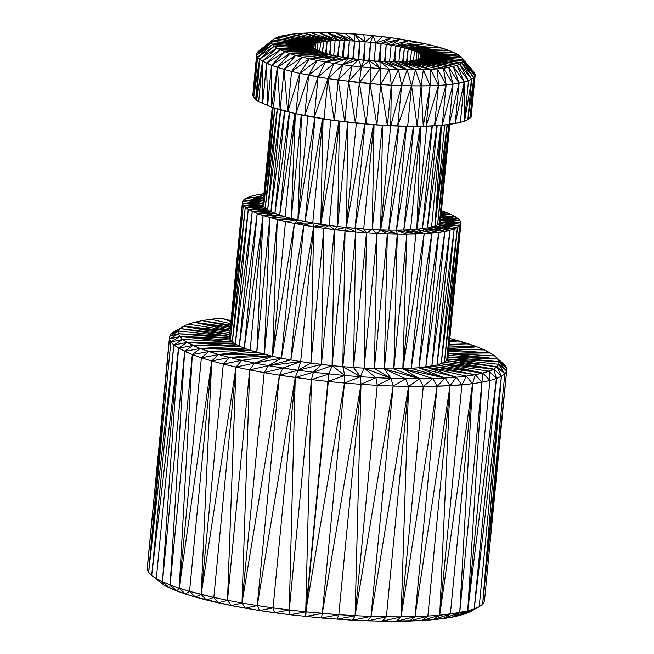 <?xml version="1.0" encoding="UTF-8"?>
<svg xmlns="http://www.w3.org/2000/svg" width="654" height="654" viewBox="0 0 654 654"><rect width="100%" height="100%" fill="white"/><g stroke="black" fill="none" stroke-linecap="round" stroke-linejoin="round"><path stroke-width="0.98" d="M448.734 67.403L443.437 68.229L453.034 84.129L448.734 67.403L453.034 84.129L459.083 83.189L448.734 67.403L459.083 83.189L464.25 82.069L453.255 66.43L459.083 83.189L453.255 66.43L448.734 67.403L413.835 60.495L443.437 68.229L453.255 66.43L464.25 82.069L456.95 65.31L453.255 66.43L416.41 59.931L418.527 59.293L459.77 64.051L468.468 80.785L456.95 65.31L464.25 82.069L471.697 79.347L459.77 64.051L456.95 65.31L468.468 80.785L459.77 64.051L471.697 79.347L461.708 62.67L459.77 64.051L421.25 57.781L420.138 58.574L459.77 64.051L420.138 58.574L418.527 59.293L421.25 57.781L462.738 61.174L473.913 77.769L461.708 62.67L471.697 79.347L475.09 76.068L462.738 61.174L461.708 62.67L473.913 77.769L462.738 61.174L462.844 59.588L462.018 57.92L421.895 56.023L462.844 59.588L421.895 56.023L462.738 61.174L421.895 56.023L421.83 56.931L462.738 61.174L421.83 56.931L421.25 57.781L421.895 56.023L462.018 57.92L420.44 54.078L421.429 55.067L462.018 57.92L460.293 56.195L420.44 54.078L462.018 57.92L421.429 55.067L421.797 56.98L421.895 56.023L421.805 56.972L421.895 56.023L420.44 54.078L457.669 54.413L418.936 53.064L454.178 52.606L444.712 48.968L411.529 49.949L438.834 47.17L408.17 48.919L411.529 49.949L449.846 50.783L414.456 50.987L454.178 52.606L414.456 50.987L416.933 52.034L454.178 52.606L416.933 52.034L420.44 54.078L460.293 56.195L457.669 54.413L420.44 54.078L418.936 53.064L457.669 54.413L454.178 52.606L418.936 53.064L418.217 59.391L418.936 53.064L416.933 52.034L415.993 60.021L416.933 52.034L414.456 50.987L449.846 50.783L411.529 49.949L444.712 48.968L438.834 47.17L411.529 49.949L414.456 50.987L408.17 48.919L438.834 47.17L425.084 43.712L404.417 47.922L432.269 45.42L404.417 47.922L438.834 47.17L404.417 47.922L408.17 48.919L404.417 47.922L425.084 43.712L400.305 46.949L404.417 47.922L402.619 61.656L404.417 47.922L400.305 46.949L425.084 43.712L395.874 46.017L400.305 46.949L395.874 46.017L425.084 43.712L417.334 42.093L395.874 46.017L393.716 61.868L395.874 46.017L394.934 61.877L395.874 46.017L386.228 44.317L400.461 39.117L381.11 43.565L391.509 37.801L375.854 42.886L372.984 35.561L370.507 42.289L386.228 44.317L381.11 43.565L378.601 61.419L381.11 43.565L370.507 42.289L372.984 35.561L365.145 41.774L363.591 34.67L354.231 33.926L365.145 41.774L354.231 33.926L359.79 41.349L370.507 42.289L359.79 41.349L354.231 33.926L354.517 41.022L335.984 32.962L327.27 32.741L349.367 40.801L335.984 32.962L349.367 40.801L359.79 41.349L354.517 41.022L354.231 33.926L345.01 33.362L354.517 41.022L345.01 33.362L335.984 32.962L354.517 41.022L349.367 40.801L327.27 32.741L339.614 40.646L344.38 40.671L327.27 32.741L344.38 40.671L349.367 40.801L348.427 58.239L349.367 40.801L344.38 40.671L342.14 57.176L344.38 40.671L339.614 40.646L318.948 32.7L311.083 32.839L335.118 40.728L318.948 32.7L335.118 40.728L311.083 32.839L303.758 33.15L327.09 41.186L330.932 40.908L303.758 33.15L335.118 40.728L339.614 40.646L327.27 32.741L318.948 32.7L339.614 40.646L337.529 56.293L339.614 40.646L338.093 56.407L339.614 40.646L335.118 40.728L303.758 33.15L330.932 40.908L335.118 40.728L330.932 40.908L329.616 54.503L330.932 40.908L327.09 41.186L290.997 34.294L281.179 36.093L320.599 42.028L285.7 35.12L320.599 42.028L290.997 34.294L320.599 42.028L323.64 41.562L290.997 34.294L323.64 41.562L327.09 41.186L297.039 33.64L290.997 34.294L327.09 41.186L303.758 33.15L297.039 33.64L327.09 41.186L325.569 53.391L327.09 41.186L318.024 42.592L317.427 50.456L318.024 42.592L315.907 43.229L274.664 38.48L313.184 44.742L271.696 41.349L312.538 46.499L272.416 44.603L313.004 47.456L312.604 45.592L271.696 41.349L312.604 45.592L313.184 44.742L272.726 39.861L271.696 41.349L313.184 44.742L314.296 43.949L274.664 38.48L314.296 43.949L315.907 43.229L315.416 49.402L315.907 43.229L315.318 49.336L315.907 43.229L315.244 49.287L315.907 43.229L313.184 44.742L312.538 46.499L271.696 41.349L271.59 42.935L312.538 46.499L271.59 42.935L272.416 44.603L313.994 48.445L274.14 46.336L276.765 48.11L313.994 48.445L276.765 48.11L280.255 49.917L319.978 51.535L284.588 51.74L322.904 52.573L317.501 50.497L280.255 49.917L315.498 49.459L276.765 48.11L315.498 49.459L313.004 47.456L272.416 44.603L274.14 46.336L313.994 48.445L272.416 44.603L312.538 46.499L315.498 49.459L280.255 49.917L289.722 53.554L322.904 52.573L295.6 55.353L302.164 57.111L330.017 54.601L295.6 55.353L330.017 54.601L326.264 53.603L295.6 55.353L326.264 53.603L322.904 52.573L284.588 51.74L319.978 51.535L280.255 49.917L317.501 50.497L315.498 49.459L322.904 52.573L289.722 53.554L295.6 55.353L322.904 52.573L330.017 54.601L309.35 58.811L334.129 55.574L330.017 54.601L302.164 57.111L309.35 58.811L330.017 54.601L334.129 55.574L309.35 58.811L338.559 56.506L325.34 61.975L348.206 58.206L342.925 64.721L358.58 59.645L361.449 66.961L363.926 60.242L353.323 58.958L342.925 64.721L353.323 58.958L343.276 57.389L325.34 61.975L343.276 57.389L338.559 56.506L363.926 60.242L361.449 66.961L369.289 60.748L380.203 68.596L374.644 61.174L363.926 60.242L369.289 60.748L370.843 67.861L380.203 68.596L379.917 61.501L398.45 69.561L407.164 69.782L385.067 61.721L398.45 69.561L385.067 61.721L407.164 69.782L394.82 61.877L415.486 69.823L399.316 61.795L430.675 69.373L403.502 61.615L399.316 61.795L423.351 69.684L430.675 69.373L399.316 61.795L390.054 61.852L407.164 69.782L390.054 61.852L374.644 61.174L380.203 68.596L398.45 69.561L379.917 61.501L389.432 69.16L379.917 61.501L380.203 68.596L369.289 60.748L394.82 61.877L407.164 69.782L415.486 69.823L394.82 61.877L399.316 61.795L415.486 69.823L423.351 69.684L399.316 61.795L403.502 61.615L430.675 69.373L407.344 61.337L443.437 68.229L410.794 60.961L403.502 61.615L407.344 61.337L437.395 68.883L443.437 68.229L407.344 61.337L430.675 69.373L437.395 68.883L407.344 61.337L410.794 60.961L443.437 68.229L413.835 60.495L410.794 60.961L416.41 59.931L413.835 60.495L453.255 66.43L413.835 60.495L448.734 67.403M321.4 618.005L290.016 614.752L259.597 610.55L231.328 605.563L195.284 597.045L176.842 590.995L163.721 584.905L151.687 575.43L163.721 584.905L151.687 575.43L148.638 572.373L147.199 569.438L169.574 336.246L171.373 333.614L183.537 326.24L230.02 330.998L183.537 326.24L229.865 332.641L183.537 326.24L180.3 328.553L178.583 331.055L229.505 336.344L180.3 328.553L229.685 334.521L180.3 328.553L229.505 336.344L178.583 331.055L178.411 333.712L179.768 336.508L232.293 342.042L245.266 207.31L230.331 340.064L235.301 344.069L248.275 209.337L232.293 342.042L248.275 209.337L243.304 205.331L230.331 340.064L245.266 207.31L232.293 342.042L182.67 339.41L187.069 342.394L200.189 348.476L239.29 346.138L252.264 211.406L235.301 344.069L244.253 348.222L257.226 213.49L239.29 346.138L257.226 213.49L248.275 209.337L235.301 344.069L252.264 211.406L239.29 346.138L192.93 345.418L239.29 346.138L187.069 342.394L232.293 342.042L230.331 340.064L179.768 336.508L229.391 338.151L178.411 333.712L229.505 336.344L178.411 333.712L229.391 338.151L242.479 201.612L242.364 203.419L243.304 205.331L262.859 205.209L272.236 107.346L262.859 205.209L263.619 206.754L273.159 107.673L263.619 206.754L265.213 208.364L274.86 108.204L265.213 208.364L267.649 210.016L277.378 108.973L267.649 210.016L270.903 211.692L280.697 109.97L270.903 211.692L274.917 213.384L284.768 111.057L274.917 213.384L279.691 215.076L289.591 112.284L279.691 215.076L294.848 113.526L279.691 215.076L285.152 216.736L295.085 113.583L285.152 216.736L291.251 218.371L301.216 114.891L291.251 218.371L295.346 113.649L291.251 218.371L277.304 219.621L263.08 215.567L244.253 348.222L250.106 350.299L263.08 215.567L257.226 213.49L244.253 348.222L263.08 215.567L256.826 352.351L269.8 217.618L264.339 354.354L277.304 219.621L264.339 354.354L269.8 217.618L256.826 352.351L263.08 215.567L250.106 350.299L272.546 356.299L277.304 219.621L297.922 219.948L285.52 221.567L294.374 223.423L297.922 219.948L291.251 218.371L269.8 217.618L279.691 215.076L263.08 215.567L285.52 221.567L297.922 219.948L294.374 223.423L303.791 225.18L323.894 228.328L355.784 231.908L346.301 227.518L345.05 230.887L346.301 227.518L334.398 229.685L329.093 225.442L323.894 228.328L329.093 225.442L313.658 226.824L320.779 224.216L312.759 222.883L313.658 226.824L312.759 222.883L303.791 225.18L312.759 222.883L294.374 223.423L305.116 221.461L297.922 219.948L277.304 219.621L291.251 218.371L285.152 216.736L269.8 217.618L291.251 218.371L297.922 219.948L307.903 116.224L297.922 219.948L301.478 114.949L297.922 219.948L314.86 117.507L297.922 219.948L305.116 221.461L294.374 223.423L312.759 222.883L305.116 221.461L315.122 117.557L305.116 221.461L312.759 222.883L322.782 118.824L312.759 222.883L320.779 224.216L313.658 226.824L329.093 225.442L320.779 224.216L330.81 120.034L320.779 224.216L323.06 118.873L320.779 224.216L338.862 121.137L320.779 224.216L329.093 225.442L334.398 229.685L337.627 226.546L329.093 225.442L339.132 121.17L329.093 225.442L337.627 226.546L334.398 229.685L346.301 227.518L337.627 226.546L347.675 122.224L337.627 226.546L339.41 121.203L337.627 226.546L346.301 227.518L355.784 231.908L366.485 232.75L355.008 228.352L355.784 231.908L355.008 228.352L366.485 232.75L377.039 233.404L380.653 229.93L372.265 229.562L377.039 233.404L372.265 229.562L366.485 232.75L363.706 229.031L346.301 227.518L356.34 123.181L346.301 227.518L347.953 122.257L346.301 227.518L355.008 228.352L365.055 124.015L355.008 228.352L373.467 124.693L355.008 228.352L363.706 229.031L366.485 232.75L372.265 229.562L363.706 229.031L373.745 124.718L363.706 229.031L372.265 229.562L382.304 125.298L372.265 229.562L374.023 124.742L372.265 229.562L380.653 229.93L377.039 233.404L387.332 233.854L380.653 229.93L387.332 233.854L397.297 234.107L406.821 234.157L396.479 230.175L397.297 234.107L380.653 229.93L397.297 234.107L388.738 230.134L380.653 229.93L390.683 125.756L380.653 229.93L382.582 125.315L380.653 229.93L388.738 230.134L397.297 234.107L396.479 230.175L388.738 230.134L398.752 126.091L388.738 230.134L406.199 126.279L388.738 230.134L396.479 230.175L406.821 234.157L431.853 233.077L416.819 229.301L424.176 233.642L410.573 229.758L403.788 230.053L424.176 233.642L416.819 229.301L431.853 233.077L422.419 228.696L410.573 229.758L424.176 233.642L403.788 230.053L415.813 234.001L396.479 230.175L415.813 234.001L403.788 230.053L396.479 230.175L406.477 126.287L396.479 230.175L403.788 230.053L413.769 126.353L403.788 230.053L410.573 229.758L420.538 126.312L410.573 229.758L422.419 228.696L431.853 233.077L438.76 232.333L422.419 228.696L438.76 232.333L444.81 231.393L422.419 228.696L444.81 231.393L427.348 227.927L422.419 228.696L432.31 125.952L422.419 228.696L427.348 227.927L444.81 231.393L449.977 230.273L431.55 227.028L444.81 231.393L431.55 227.028L427.348 227.927L437.191 125.658L427.348 227.927L431.55 227.028L454.203 228.99L459.639 225.973L460.817 224.273L460.931 222.458L440.346 222.147L449.748 124.448L440.346 222.147L460.817 224.273L440.346 222.147L459.639 225.973L437.6 224.812L447.238 124.751L437.6 224.812L439.39 223.529L448.922 124.571L439.39 223.529L440.346 222.147L439.39 223.529L449.674 124.464L439.39 223.529L437.6 224.812L448.783 124.587L437.6 224.812L457.424 227.551L437.6 224.812L454.203 228.99L434.975 225.982L444.695 125.028L434.975 225.982L437.6 224.812L434.975 225.982L447.058 124.775L434.975 225.982L431.55 227.028L449.977 230.273L454.203 228.99L431.55 227.028L441.336 125.364L431.55 227.028L434.975 225.982L454.203 228.99L437.6 224.812L459.639 225.973L439.39 223.529L459.639 225.973L440.346 222.147L460.931 222.458L459.999 220.553L440.485 220.676L460.931 222.458L440.485 220.676L459.999 220.553L458.029 218.575L440.78 217.659L458.029 218.575L455.021 216.539L440.935 216.049L455.021 216.539L451.031 214.471L440.992 215.387L451.031 214.471L446.077 212.395L441.278 212.419L446.077 212.395L441.442 210.752L451.031 214.471L441.098 214.324L451.031 214.471L441.164 213.613L451.031 214.471L458.029 218.575L440.886 216.499L458.029 218.575L459.999 220.553L440.632 219.188L459.999 220.553L440.755 217.888L459.999 220.553L460.931 222.458L446.666 360.706L493.811 369.101L482.889 373.091L466.416 376.107L461.912 384.83L456.296 377.211L445.047 378.028L450.066 385.688L456.296 377.211L450.066 385.688L472.556 383.669L466.416 376.107L456.296 377.211L461.912 384.83L466.416 376.107L472.556 383.669L475.311 374.734L472.556 383.669L481.924 382.222L475.311 374.734L481.924 382.222L482.889 373.091L481.924 382.222L489.895 380.497L482.889 373.091L437.003 365.006L431.836 366.126L482.889 373.091L489.895 380.497L489.078 371.21L489.895 380.497L496.402 378.511L489.078 371.21L496.402 378.511L493.811 369.101L496.402 378.511L501.397 376.295L493.811 369.101L501.397 376.295L504.806 373.859L497.056 366.788L501.397 376.295L497.056 366.788L493.811 369.101L497.056 366.788L504.806 373.859L498.773 364.286L497.056 366.788L446.666 360.706L497.056 366.788L498.773 364.286L504.806 373.859L506.613 371.227L498.773 364.286L506.613 371.227L498.945 361.629L498.773 364.286L447.843 359.005L497.056 366.788L447.843 359.005L446.666 360.706L441.229 363.722L489.078 371.21L493.811 369.101L441.229 363.722L437.003 365.006L482.889 373.091L431.836 366.126L425.787 367.066L466.416 376.107L475.311 374.734L425.787 367.066L456.296 377.211L466.416 376.107L425.787 367.066L411.202 368.374L445.047 378.028L418.879 367.81L445.047 378.028L411.202 368.374L393.847 368.889L419.582 378.78L384.323 368.84L405.619 378.715L419.582 378.78L402.839 368.733L445.047 378.028L456.296 377.211L418.879 367.81L456.296 377.211L425.787 367.066L475.311 374.734L431.836 366.126L475.311 374.734L482.889 373.091L441.229 363.722L482.889 373.091L489.078 371.21L441.229 363.722L493.811 369.101L444.45 362.283L493.811 369.101L446.666 360.706L459.639 225.973L444.45 362.283L457.424 227.551L441.229 363.722L454.203 228.99L449.977 230.273L431.836 366.126L444.81 231.393L425.787 367.066L438.76 232.333L418.879 367.81L431.853 233.077L411.202 368.374L424.176 233.642L402.839 368.733L419.582 378.78L432.768 378.552L402.839 368.733L432.768 378.552L445.047 378.028L402.839 368.733L415.813 234.001L397.297 234.107L393.847 368.889L384.323 368.84L391.018 378.339L364.065 368.137L360.436 376.72L375.903 377.677L364.065 368.137L375.903 377.677L391.018 378.339L374.358 368.586L364.065 368.137L391.018 378.339L405.619 378.715L384.323 368.84L419.582 378.78L393.847 368.889L406.821 234.157L402.839 368.733L406.821 234.157L393.847 368.889L418.879 367.81L437.003 365.006L449.977 230.273L438.76 232.333L415.813 234.001L402.839 368.733L424.176 233.642L411.202 368.374L431.853 233.077L418.879 367.81L438.76 232.333L425.787 367.066L444.81 231.393L431.836 366.126L449.977 230.273L437.003 365.006L454.203 228.99L437.003 365.006L444.45 362.283L447.843 359.005L498.773 364.286L498.945 361.629L506.613 371.227L506.801 368.431L498.945 361.629L506.801 368.431L505.362 365.488L497.58 358.833L506.801 368.431L497.58 358.833L498.945 361.629L447.843 359.005L498.945 361.629L497.58 358.833L505.362 365.488L494.677 355.931L505.362 365.488L494.677 355.931L505.362 365.488L506.801 368.431L506.613 371.227L504.806 373.859L482.627 604.247L506.613 371.227L484.426 601.615L482.627 604.247L479.219 606.683L465.73 613.73L451.963 617.245L443.069 618.627L421.691 620.548L382.271 621.226L352.547 620.196L321.4 618.005L322.299 613.403L305.663 616.501L329.019 373.99L332.077 365.619L344.756 375.486L360.436 376.72L342.81 366.641L344.756 375.486L342.81 366.641L332.077 365.619L313.364 372.232L344.756 375.486L332.077 365.619L329.019 373.99L311.443 379.59L327.924 381.437L344.756 375.486L313.364 372.232L321.425 364.417L297.962 370.238L300.685 361.556L282.953 368.03L297.962 370.238L310.92 363.06L300.685 361.556L268.483 365.627L282.953 368.03L300.685 361.556L297.962 370.238L313.364 372.232L332.077 365.619L310.92 363.06L297.962 370.238L321.425 364.417L313.364 372.232L311.443 379.59L329.019 373.99L327.924 381.437L344.486 383.015L344.756 375.486L327.924 381.437L311.443 379.59L313.364 372.232L295.24 377.489L297.962 370.238L282.953 368.03L264.191 372.633L279.438 375.167L282.953 368.03L268.483 365.627L290.817 359.913L281.4 358.155L268.483 365.627L281.4 358.155L254.684 363.044L268.483 365.627L300.685 361.556L290.817 359.913L268.483 365.627L264.191 372.633L282.953 368.03L279.438 375.167L297.962 370.238L279.438 375.167L311.443 379.59L305.737 611.825L344.486 383.015L360.992 384.315L360.436 376.72L353.512 367.483L342.81 366.641L360.436 376.72L364.065 368.137L353.512 367.483L360.436 376.72L344.486 383.015L360.436 376.72L344.756 375.486L344.486 383.015L327.924 381.437L305.737 611.825L289.256 609.978L290.016 614.752L305.737 611.825L290.016 614.752L321.4 618.005L338.813 614.703L305.737 611.825L305.663 616.501L322.299 613.403L321.4 618.005L352.547 620.196L355.089 615.708L377.268 385.32L391.018 378.339L384.323 368.84L374.358 368.586L391.018 378.339L375.903 377.677L377.268 385.32L393.185 386.024L391.018 378.339L377.268 385.32L375.903 377.677L360.436 376.72L360.992 384.315L375.903 377.677L360.992 384.315L377.268 385.32L360.992 384.315L355.089 615.708L393.185 386.024L377.268 385.32L355.089 615.708L337.088 619.24L338.813 614.703L321.4 618.005M221.06 318.138L210.931 319.234L221.06 318.138L231.017 320.64L221.06 318.138L230.944 321.425L221.06 318.138M258.485 194.491L263.922 193.649L258.485 194.491L263.742 195.53L258.485 194.491L263.783 195.129L258.485 194.491L253.319 195.603L258.485 194.491L263.676 196.2L258.485 194.491M202.037 320.615L210.931 319.234L230.731 323.64L210.931 319.234L202.037 320.615L230.592 325.038L202.037 320.615L230.478 326.248L202.037 320.615L194.467 322.25L202.037 320.615M430.079 85.797L423.269 126.263L426.187 126.214L430.079 85.797L426.187 126.214L434.558 125.854L438.45 85.437L426.187 126.214L438.45 85.437L430.079 85.797L423.351 69.684L415.486 69.823L411.57 85.903L407.164 69.782L398.45 69.561L401.605 85.649L407.164 69.782L401.605 85.649L421.086 85.952L415.486 69.823L407.164 69.782L411.57 85.903L415.486 69.823L421.086 85.952L423.351 69.684L421.086 85.952L430.079 85.797L430.675 69.373L423.351 69.684L430.079 85.797L411.57 85.903L417.195 126.369L421.086 85.952L423.269 126.263L430.079 85.797L438.45 85.437L434.558 125.854L442.235 125.298L446.126 84.873L434.558 125.854L446.126 84.873L438.45 85.437L430.675 69.373L430.079 85.797M249.1 196.887L253.319 195.603L249.1 196.887L243.656 199.903L263.096 202.25L243.656 199.903L242.479 201.612L262.957 203.737L272.277 107.362L262.859 205.209L273.086 107.648L262.859 205.209L242.364 203.419L262.957 203.737L242.479 201.612L243.656 199.903L263.227 200.933L243.656 199.903L262.957 203.737L243.656 199.903L245.871 198.326L263.243 200.729L245.871 198.326L249.1 196.887L263.399 199.127L249.1 196.887L263.488 198.137L249.1 196.887L263.268 200.459L249.1 196.887M188.27 324.131L194.467 322.25L188.27 324.131L230.053 330.671L188.27 324.131L183.537 326.24L229.685 334.464L183.537 326.24L188.27 324.131M442.235 125.298L449.143 124.546L453.034 84.129L442.235 125.298L453.034 84.129L446.126 84.873L442.235 125.298L423.269 126.263L421.086 85.952L417.195 126.369L411.57 85.903L407.679 126.32L423.269 126.263L407.679 126.32L411.57 85.903L401.605 85.649L390.757 125.764L397.714 126.067L401.605 85.649L397.714 126.067L411.57 85.903L397.714 126.067L407.679 126.32L376.859 124.963L334.268 120.54L295.902 113.78L271.557 107.101L271.492 65.286L284.588 51.74L266.538 63.201L280.255 49.917L276.765 48.11L259.54 59.105L262.548 61.133L276.765 48.11L274.14 46.336L259.54 59.105L276.765 48.11L262.548 61.133L280.255 49.917L262.548 61.133L266.538 63.201L271.492 65.286L289.722 53.554L280.255 49.917L266.538 63.201L284.588 51.74L271.492 65.286L262.548 61.133L256.621 100.185L258.649 101.55L262.548 61.133L259.54 59.105L256.621 100.185L262.548 61.133L262.646 103.618L266.538 63.201L267.6 105.703L271.492 65.286L267.6 105.703L266.538 63.201L262.646 103.618L262.548 61.133L258.649 101.55L271.557 107.101L258.649 101.55L255.649 99.522L252.746 95.639L256.752 53.407L271.696 41.349L257.929 51.699L272.726 39.861L313.184 44.742L312.955 47.35L313.184 44.742L274.664 38.48L272.726 39.861L274.664 38.48L315.907 43.229L318.024 42.592L317.272 50.374L318.024 42.592L320.599 42.028L319.692 51.421L320.599 42.028L281.179 36.093L318.024 42.592L281.179 36.093L315.907 43.229L281.179 36.093L277.484 37.221L315.907 43.229L277.484 37.221L274.664 38.48L281.179 36.093L290.997 34.294L303.758 33.15L318.948 32.7L335.984 32.962L363.591 34.67L365.145 41.774L363.371 60.176L365.145 41.774L364.18 60.266L365.145 41.774L372.984 35.561L375.854 42.886L374.096 61.133L375.854 42.886L391.509 37.801L382.312 36.608L375.854 42.886L382.312 36.608L363.591 34.67L391.509 37.801L381.11 43.565L380.146 61.509L381.11 43.565L379.385 61.468L381.11 43.565L400.461 39.117L391.157 45.134L389.547 61.836L391.157 45.134L395.874 46.017L394.346 61.877L395.874 46.017L417.334 42.093L409.093 40.548L395.874 46.017L409.093 40.548L391.157 45.134L409.093 40.548L400.461 39.117L386.228 44.317L385.263 61.729L386.228 44.317L384.552 61.705L386.228 44.317L391.157 45.134L400.461 39.117L391.509 37.801L425.084 43.712L438.834 47.17L449.846 50.783L457.669 54.413L462.018 57.92L475.09 76.068L470.022 118.186L473.913 77.769L467.806 119.764L471.697 79.347L464.577 121.203L468.468 80.785L464.25 82.069L455.192 123.606L459.083 83.189L449.143 124.546L460.359 122.486L464.25 82.069L453.034 84.129L449.143 124.546L459.083 83.189L455.192 123.606L464.25 82.069L464.577 121.203L464.25 82.069L460.359 122.486L467.806 119.764L471.199 116.486L475.09 76.068L473.913 77.769L468.468 80.785L464.577 121.203L471.697 79.347L467.806 119.764L473.913 77.769L470.022 118.186L475.09 76.068L471.199 116.486L467.806 119.764L460.359 122.486L442.235 125.298M475.205 74.254L475.09 76.068L475.205 74.254L462.844 59.588L462.738 61.174L475.09 76.068L462.844 59.588L475.205 74.254L462.018 57.92L475.205 74.254L474.264 72.349L475.205 74.254M470.463 611.621L465.73 613.73L474.224 608.907L467.716 610.885L451.963 617.245L459.746 612.61L443.069 618.627L450.377 614.057L439.725 615.218L450.066 385.688L427.88 616.084L439.725 615.218L427.88 616.084L450.066 385.688L414.963 616.632L427.88 616.084L401.082 616.877L382.271 621.226L386.383 616.804L370.998 616.411L352.547 620.196L367.662 620.859L370.998 616.411L355.089 615.708L352.547 620.196L370.998 616.411L393.185 386.024L355.089 615.708L370.998 616.411L408.562 386.408L393.185 386.024L370.998 616.411L367.662 620.859L386.383 616.804L408.562 386.408L370.998 616.411L386.383 616.804L367.662 620.859L396.226 621.3L401.082 616.877L386.383 616.804L382.271 621.226L401.082 616.877L396.226 621.3L414.963 616.632L396.226 621.3L409.412 621.071L414.963 616.632L409.412 621.071L427.88 616.084L409.412 621.071L421.691 620.548L427.88 616.084L421.691 620.548L439.725 615.218L421.691 620.548L432.94 619.73L439.725 615.218L432.94 619.73L450.377 614.057L432.94 619.73L443.069 618.627L459.533 615.61L467.716 610.885L450.377 614.057L443.069 618.627L459.746 612.61L451.963 617.245L467.716 610.885L459.533 615.61L474.224 608.907L459.533 615.61L470.463 611.621L479.219 606.683L474.224 608.907L465.73 613.73L479.219 606.683L470.463 611.621M490.279 352.956L494.677 355.931L448.374 353.479L494.677 355.931L490.279 352.956L448.57 351.5L490.279 352.956L448.399 353.283L490.279 352.956L448.718 349.972L490.279 352.956L484.426 349.923L448.775 349.375L484.426 349.923L477.158 346.873L449.11 345.843L477.158 346.873L448.848 348.566L477.158 346.873L448.996 347.037L477.158 346.873L468.558 343.824L449.249 344.396L468.558 343.824L458.716 340.816L449.543 341.339L458.716 340.816L449.592 340.848L458.716 340.816L449.478 342.058L458.716 340.816L449.829 338.437L477.158 346.873L490.279 352.956M448.358 353.651L497.58 358.833L448.023 357.19L498.945 361.629L448.023 357.198L497.58 358.833L448.194 355.367L497.58 358.833L448.358 353.651M162.486 581.758L156.314 578.569L163.721 584.905L162.486 581.758L163.721 584.905L169.574 587.938L162.486 581.758L170.13 584.97L184.665 351.37L162.486 581.758L169.574 587.938L176.842 590.995L170.13 584.97L169.574 587.938L170.13 584.97L162.486 581.758L184.665 351.37L192.317 354.582L200.189 348.476L218.632 354.525L250.106 350.299L208.79 351.517L250.106 350.299L200.189 348.476L250.106 350.299L244.253 348.222L200.189 348.476L244.253 348.222L235.301 344.069L187.069 342.394L239.29 346.138L200.189 348.476L184.665 351.37L170.13 584.97L176.842 590.995L179.188 588.175L170.13 584.97L192.317 354.582L201.375 357.787L208.79 351.517L192.317 354.582L208.79 351.517L200.189 348.476L192.317 354.582L178.501 348.173L173.866 345.034L170.817 341.985L148.638 572.373L169.386 339.042L147.199 569.438L148.638 572.373L173.866 345.034L151.687 575.43L178.501 348.173L151.687 575.43L156.314 578.569L178.501 348.173L162.486 581.758L178.501 348.173L156.314 578.569L162.486 581.758M441.532 125.347L434.975 225.982L441.532 125.347M229.644 357.468L241.694 360.321L272.546 356.299L229.644 357.468L272.546 356.299L264.339 354.354L229.644 357.468L264.339 354.354L218.632 354.525L229.644 357.468L218.632 354.525L256.826 352.351L250.106 350.299L218.632 354.525L264.339 354.354L256.826 352.351L218.632 354.525L201.375 357.787L211.732 360.951L218.632 354.525L208.79 351.517L201.375 357.787L218.632 354.525L211.732 360.951L229.644 357.468L211.732 360.951L223.316 364.049L201.138 594.445L236.012 367.049L223.316 364.049L229.644 357.468L223.316 364.049L236.012 367.049L227.502 600.307L249.681 369.919L236.012 367.049L213.825 597.437L227.502 600.307L236.012 367.049L241.694 360.321L254.684 363.044L272.546 356.299L241.694 360.321L223.316 364.049L241.694 360.321L229.644 357.468M254.684 363.044L281.4 358.155L272.546 356.299L254.684 363.044L241.694 360.321L236.012 367.049L254.684 363.044L236.012 367.049L249.681 369.919L227.502 600.307L242.013 603.021L249.681 369.919L254.684 363.044L249.681 369.919L268.483 365.627L254.684 363.044M230.094 330.262L194.467 322.25L230.388 327.155L194.467 322.25L230.257 328.561L194.467 322.25L230.094 330.262M232.293 342.042L187.069 342.394L235.301 344.069L232.293 342.042L179.768 336.508L182.67 339.41L232.293 342.042M230.331 340.064L229.391 338.151L179.768 336.508L230.331 340.064L243.304 205.331L245.266 207.31L265.213 208.364L277.214 108.924L265.213 208.364L243.304 205.331L263.619 206.754L274.737 108.172L263.619 206.754L262.859 205.209L262.957 203.737L242.364 203.419L262.859 205.209L243.304 205.331L265.213 208.364L245.266 207.31L248.275 209.337L267.649 210.016L280.509 109.921L267.649 210.016L252.264 211.406L270.903 211.692L284.564 111L270.903 211.692L267.649 210.016L245.266 207.31L267.649 210.016L248.275 209.337L252.264 211.406L267.649 210.016L263.619 206.754L243.304 205.331L229.391 338.151L242.364 203.419L229.505 336.344L229.391 338.151L230.331 340.064M380.203 68.596L370.843 67.861L370.058 83.704L380.203 68.596L370.058 83.704L370.843 67.861L369.289 60.748L361.449 66.961L358.58 59.645L342.925 64.721L352.122 65.915L358.58 59.645L352.122 65.915L370.843 67.861L359.324 82.682L361.449 66.961L348.664 81.48L352.122 65.915L342.925 64.721L348.206 58.206L333.973 63.405L342.925 64.721L327.924 78.619L333.973 63.405L348.206 58.206L325.34 61.975L333.973 63.405L325.34 61.975L338.559 56.506L317.1 60.43L325.34 61.975L308.647 75.218L317.1 60.43L338.559 56.506L334.129 55.574L338.559 56.506L309.35 58.811L317.1 60.43L309.35 58.811L299.794 73.362L317.1 60.43L299.794 73.362L318.057 76.976L325.34 61.975L317.1 60.43L308.647 75.218L325.34 61.975L318.057 76.976L333.973 63.405L318.057 76.976L338.159 80.123L342.925 64.721L333.973 63.405L327.924 78.619L342.925 64.721L338.159 80.123L352.122 65.915L338.159 80.123L380.751 84.546L380.203 68.596L380.751 84.546L389.432 69.16L380.203 68.596M403.101 61.64L404.417 47.922L403.101 61.64M313.364 372.232L297.962 370.238L295.24 377.489L313.364 372.232M474.264 72.349L462.018 57.92L474.264 72.349M322.332 52.369L323.64 41.562L322.332 52.369M289.362 112.235L274.917 213.384L289.362 112.235M330.082 54.617L330.932 40.908L330.082 54.617M277.345 67.362L295.6 55.353L289.722 53.554L277.345 67.362L289.722 53.554L271.492 65.286L284.073 69.414L295.6 55.353L277.345 67.362L271.557 107.101L273.454 107.779L277.345 67.362L271.492 65.286L271.557 107.101L277.345 67.362L280.182 109.831L284.073 69.414L291.578 71.417L302.164 57.111L284.073 69.414L302.164 57.111L295.6 55.353L284.073 69.414L277.345 67.362L273.454 107.779L280.182 109.831L277.345 67.362M322.594 52.467L323.64 41.562L322.594 52.467M325.905 53.489L327.09 41.186L325.905 53.489M326.281 53.603L327.09 41.186L326.281 53.603M342.778 57.29L344.38 40.671L342.778 57.29M343.456 57.413L344.38 40.671L343.456 57.413M264.191 372.633L268.483 365.627L249.681 369.919L264.191 372.633L249.681 369.919L242.013 603.021L264.191 372.633L242.013 603.021L279.438 375.167L264.191 372.633M185.442 594.036L179.188 588.175L176.842 590.995L185.442 594.036L189.546 591.347L179.188 588.175L185.442 594.036L195.284 597.045L189.546 591.347L185.442 594.036M206.288 599.988L201.138 594.445L195.284 597.045L206.288 599.988L213.825 597.437L189.546 591.347L195.284 597.045L201.138 594.445L206.288 599.988L218.346 602.833L213.825 597.437L206.288 599.988M398.875 61.803L400.305 46.949L398.875 61.803M227.502 600.307L213.825 597.437L218.346 602.833L227.502 600.307L218.346 602.833L231.328 605.563L227.502 600.307L231.328 605.563L245.127 608.138L242.013 603.021L257.251 605.555L279.438 375.167L242.013 603.021L231.328 605.563L242.013 603.021L227.502 600.307M170.13 584.97L179.188 588.175L192.317 354.582L170.13 584.97M201.375 357.787L192.317 354.582L179.188 588.175L201.375 357.787L179.188 588.175L189.546 591.347L211.732 360.951L179.188 588.175L211.732 360.951L201.375 357.787M189.546 591.347L201.138 594.445L211.732 360.951L189.546 591.347M223.316 364.049L211.732 360.951L201.138 594.445L223.316 364.049M213.825 597.437L236.012 367.049L201.138 594.445L213.825 597.437M416.173 59.988L416.933 52.034L416.173 59.988M182.67 339.41L179.768 336.508L170.817 341.985L182.67 339.41L170.817 341.985L173.866 345.034L182.67 339.41L173.866 345.034L187.069 342.394L182.67 339.41M178.501 348.173L187.069 342.394L173.866 345.034L184.665 351.37L192.93 345.418L178.501 348.173L192.93 345.418L187.069 342.394L178.501 348.173M418.331 59.35L418.936 53.064L418.331 59.35M200.189 348.476L192.93 345.418L184.665 351.37L200.189 348.476M169.386 339.042L147.387 566.634L169.386 339.042L148.638 572.373L170.817 341.985L169.386 339.042L178.411 333.712L178.583 331.055L171.373 333.614L180.3 328.553L174.782 331.177L171.373 333.614L169.574 336.246L178.583 331.055L180.3 328.553L183.537 326.24L171.373 333.614L178.583 331.055L169.574 336.246L178.411 333.712L169.574 336.246L169.386 339.042L170.817 341.985L179.768 336.508L169.386 339.042L179.768 336.508L178.411 333.712L169.386 339.042M151.687 575.43L173.866 345.034L148.638 572.373L151.687 575.43M352.792 58.885L354.517 41.022L352.792 58.885M353.569 58.991L354.517 41.022L353.569 58.991M358.04 59.571L359.79 41.349L358.04 59.571M358.842 59.669L359.79 41.349L358.842 59.669M368.742 60.699L370.507 42.289L368.742 60.699M369.551 60.773L370.507 42.289L369.551 60.773M257.251 605.555L295.24 377.489L279.438 375.167L257.251 605.555L242.013 603.021L245.127 608.138L257.251 605.555L245.127 608.138L259.597 610.55L257.251 605.555L259.597 610.55L274.615 612.757L273.061 607.885L259.597 610.55L273.061 607.885L257.251 605.555L273.061 607.885L274.615 612.757L289.256 609.978L305.737 611.825L311.443 379.59L289.256 609.978L273.061 607.885L295.24 377.489L257.251 605.555M406.567 61.394L408.17 48.919L406.567 61.394M406.976 61.37L408.17 48.919L406.976 61.37M407.328 61.345L408.17 48.919L407.328 61.345M410.467 61.002L411.529 49.949L410.467 61.002M413.541 60.536L414.456 50.987L413.541 60.536M355.089 615.708L338.813 614.703L337.088 619.24L355.089 615.708L360.992 384.315L344.486 383.015L305.737 611.825L322.299 613.403L344.486 383.015L322.299 613.403L360.992 384.315L322.299 613.403L338.813 614.703L360.992 384.315L338.813 614.703L355.089 615.708M418.413 59.326L418.936 53.064L418.413 59.326M419.999 58.631L420.44 54.078L419.999 58.631M421.135 57.871L421.429 55.067L421.135 57.871M421.16 57.846L421.429 55.067L421.16 57.846M408.562 386.408L386.383 616.804L401.082 616.877L408.562 386.408L401.082 616.877L423.261 386.481L408.562 386.408L405.619 378.715L393.185 386.024L408.562 386.408L419.582 378.78L391.018 378.339L393.185 386.024L405.619 378.715L408.562 386.408L423.261 386.481L401.082 616.877L414.963 616.632L437.142 386.244L401.082 616.877L437.142 386.244L423.261 386.481L419.582 378.78L408.562 386.408M421.805 56.972L421.895 56.023L421.805 56.972M450.377 614.057L472.556 383.669L439.725 615.218L459.746 612.61L481.924 382.222L472.556 383.669L459.746 612.61L472.556 383.669L450.377 614.057M459.746 612.61L467.716 610.885L481.924 382.222L459.746 612.61M489.895 380.497L481.924 382.222L467.716 610.885L489.895 380.497L467.716 610.885L496.402 378.511L489.895 380.497M289.256 609.978L274.615 612.757L290.016 614.752L289.256 609.978L311.443 379.59L295.24 377.489L289.256 609.978L295.24 377.489L273.061 607.885L289.256 609.978M414.963 616.632L450.066 385.688L437.142 386.244L414.963 616.632M461.912 384.83L450.066 385.688L439.725 615.218L461.912 384.83L439.725 615.218L472.556 383.669L461.912 384.83M437.142 386.244L432.768 378.552L423.261 386.481L450.066 385.688L445.047 378.028L437.142 386.244L445.047 378.028L419.582 378.78L423.261 386.481L432.768 378.552L437.142 386.244M257.226 213.49L274.917 213.384L252.264 211.406L263.08 215.567L274.917 213.384L257.226 213.49M270.903 211.692L252.264 211.406L274.917 213.384L270.903 211.692M274.917 213.384L263.08 215.567L279.691 215.076L274.917 213.384M279.691 215.076L269.8 217.618L285.152 216.736L279.691 215.076M333.695 55.476L335.118 40.728L333.695 55.476M474.224 608.907L496.402 378.511L467.716 610.885L474.224 608.907L501.397 376.295L496.402 378.511L474.224 608.907L479.219 606.683L501.397 376.295L474.224 608.907M504.806 373.859L501.397 376.295L482.627 604.247L504.806 373.859M479.219 606.683L482.627 604.247L501.397 376.295L479.219 606.683M506.613 371.227L482.627 604.247L484.426 601.615L506.613 371.227M347.699 58.124L349.367 40.801L347.699 58.124M263.562 197.41L253.319 195.603L263.562 197.41M313.879 48.331L314.296 43.949L313.879 48.331M272.546 356.299L285.52 221.567L277.304 219.621L272.546 356.299L281.4 358.155L294.374 223.423L272.546 356.299L294.374 223.423L285.52 221.567L272.546 356.299M281.4 358.155L290.817 359.913L303.791 225.18L281.4 358.155L303.791 225.18L294.374 223.423L281.4 358.155M290.817 359.913L300.685 361.556L313.658 226.824L290.817 359.913L313.658 226.824L303.791 225.18L290.817 359.913M310.92 363.06L323.894 228.328L313.658 226.824L310.92 363.06L313.658 226.824L300.685 361.556L310.92 363.06L321.425 364.417L334.398 229.685L323.894 228.328L321.425 364.417L323.894 228.328L310.92 363.06M332.077 365.619L345.05 230.887L334.398 229.685L332.077 365.619L334.398 229.685L321.425 364.417L332.077 365.619L342.81 366.641L355.784 231.908L345.05 230.887L342.81 366.641L345.05 230.887L332.077 365.619M353.512 367.483L366.485 232.75L355.784 231.908L353.512 367.483L355.784 231.908L342.81 366.641L353.512 367.483L364.065 368.137L377.039 233.404L366.485 232.75L364.065 368.137L366.485 232.75L353.512 367.483M374.358 368.586L387.332 233.854L377.039 233.404L374.358 368.586L377.039 233.404L364.065 368.137L374.358 368.586L384.323 368.84L397.297 234.107L387.332 233.854L384.323 368.84L387.332 233.854L374.358 368.586M384.323 368.84L393.847 368.889L397.297 234.107L384.323 368.84M441.229 363.722L457.424 227.551L454.203 228.99L441.229 363.722M444.45 362.283L459.639 225.973L457.424 227.551L444.45 362.283M447.843 359.005L460.817 224.273L459.639 225.973L446.666 360.706L460.817 224.273L447.843 359.005M257.929 51.699L256.752 53.407L256.638 55.214L271.59 42.935L256.752 53.407L271.59 42.935L271.696 41.349L272.726 39.861L257.929 51.699L271.696 41.349L256.752 53.407L257.929 51.699M229.505 336.344L242.479 201.612L229.505 336.344M229.391 338.151L243.304 205.331L242.364 203.419L229.391 338.151M272.416 44.603L271.59 42.935L256.638 55.214L272.416 44.603L256.638 55.214L257.57 57.127L272.416 44.603L257.57 57.127L274.14 46.336L272.416 44.603M259.54 59.105L274.14 46.336L257.57 57.127L259.54 59.105L253.678 97.544L257.57 57.127L252.746 95.639L256.638 55.214L252.746 95.639L255.649 99.522L259.54 59.105L257.57 57.127L256.638 55.214L256.752 53.407L252.746 95.639L257.57 57.127L253.678 97.544L259.54 59.105L255.649 99.522L256.621 100.185L259.54 59.105M432.057 125.96L416.819 229.301L432.057 125.96M426.743 126.189L416.819 229.301L426.743 126.189M436.946 125.682L422.419 228.696L436.946 125.682M441.107 125.38L427.348 227.927L441.107 125.38M322.512 118.783L305.116 221.461L322.512 118.783M364.777 123.99L346.301 227.518L364.777 123.99M361.449 66.961L352.122 65.915L348.664 81.48L361.449 66.961L359.324 82.682L370.843 67.861L361.449 66.961M398.474 126.083L380.653 229.93L398.474 126.083M413.492 126.353L396.479 230.175L413.492 126.353M380.751 84.546L391.305 85.192L389.432 69.16L380.751 84.546L359.324 82.682L327.924 78.619L314.165 117.393L318.057 76.976L304.756 115.635L308.647 75.218L295.902 113.78L299.794 73.362L309.35 58.811L302.164 57.111L291.578 71.417L309.35 58.811L291.578 71.417L299.794 73.362L287.686 111.834L304.756 115.635L324.032 119.036L327.924 78.619L299.794 73.362L295.902 113.78L308.647 75.218L304.756 115.635L318.057 76.976L314.165 117.393L327.924 78.619L334.268 120.54L338.159 80.123L344.772 121.897L348.664 81.48L355.433 123.099L359.324 82.682L366.166 124.121L370.058 83.704L376.859 124.963L380.751 84.546L387.413 125.617L391.305 85.192L401.605 85.649L398.45 69.561L391.305 85.192L398.45 69.561L389.432 69.16L391.305 85.192L380.751 84.546L376.859 124.963L370.058 83.704L366.166 124.121L359.324 82.682L355.433 123.099L348.664 81.48L344.772 121.897L338.159 80.123L334.268 120.54L327.924 78.619L324.032 119.036L355.433 123.099L387.413 125.617L380.751 84.546M420.26 126.312L403.788 230.053L420.26 126.312M420.784 126.304L416.819 229.301L420.784 126.304M390.757 125.764L401.605 85.649L391.305 85.192L390.757 125.764L391.305 85.192L387.413 125.617L390.757 125.764M287.686 111.834L291.578 71.417L284.073 69.414L287.686 111.834L284.073 69.414L280.182 109.831L287.686 111.834L299.794 73.362L291.578 71.417L287.686 111.834M462.738 61.174L421.25 57.781L461.708 62.67L462.738 61.174M459.77 64.051L418.527 59.293L456.95 65.31L459.77 64.051L461.708 62.67L421.25 57.781L459.77 64.051M453.255 66.43L456.95 65.31L418.527 59.293L453.255 66.43L418.527 59.293L416.41 59.931L453.255 66.43M437.395 68.883L438.45 85.437L446.126 84.873L437.395 68.883L430.675 69.373L438.45 85.437L437.395 68.883L446.126 84.873L443.437 68.229L437.395 68.883M453.034 84.129L443.437 68.229L446.126 84.873L453.034 84.129"/></g></svg>
